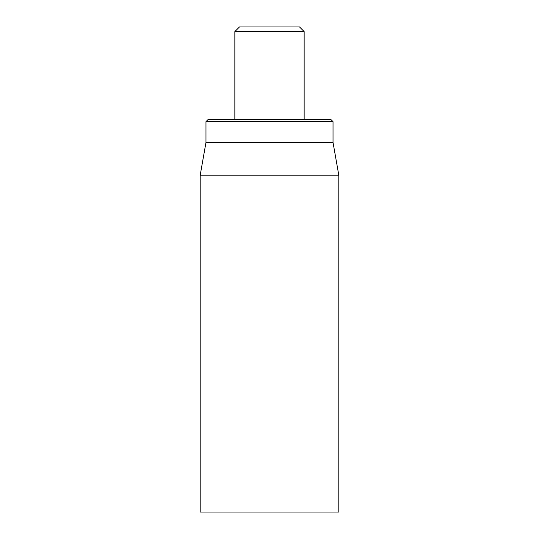 <?xml version="1.0" encoding="UTF-8"?>
<svg xmlns="http://www.w3.org/2000/svg" width="539" height="539" viewBox="0 0 539 539"><rect width="100%" height="100%" fill="white"/><g stroke="black" fill="none" stroke-linecap="round" stroke-linejoin="round"><path stroke-width="0.81" d="M200.198 175.202L200.198 512.05L338.802 512.05L338.802 175.202L200.198 175.202L205.972 142.451L333.028 142.451L333.028 121.659L330.717 119.348L208.283 119.348L205.972 121.659L333.028 121.659M205.972 142.451L205.972 121.659M234.849 31.572L304.151 31.572L299.529 26.95L239.471 26.95L234.849 31.572L234.849 119.348M333.028 142.451L338.802 175.202M304.151 31.572L304.151 119.348"/></g></svg>
